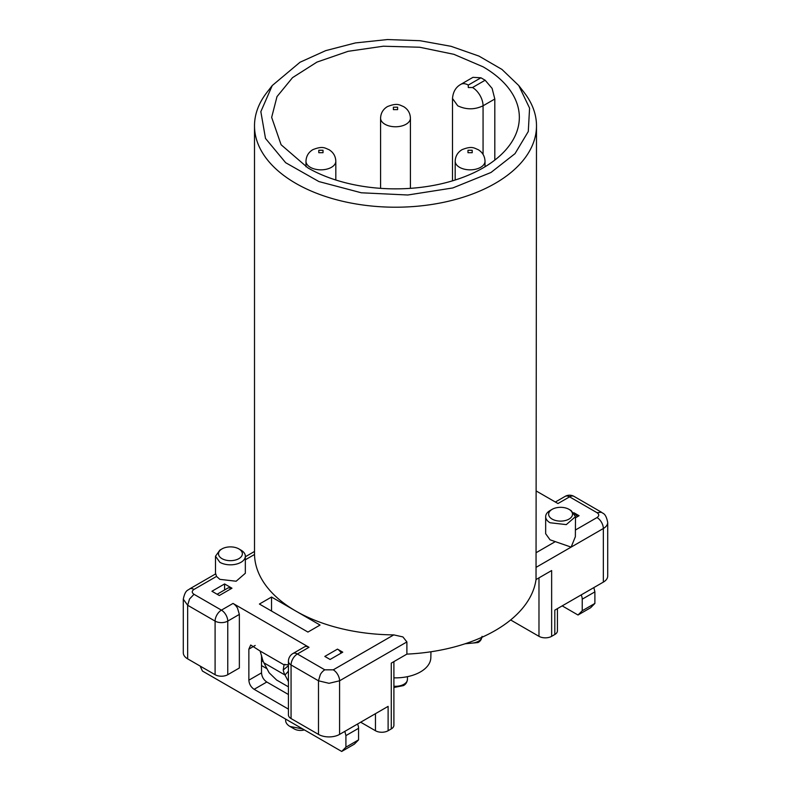 <?xml version="1.0" encoding="UTF-8"?>
<svg xmlns="http://www.w3.org/2000/svg" width="791" height="791" viewBox="0 0 791 791"><rect width="100%" height="100%" fill="white"/><g stroke="black" fill="none" stroke-linecap="round" stroke-linejoin="round"><path stroke-width="1.19" d="M452.501 180.842L452.501 98.489C453.055 91.815 455.834 87.109 460.837 84.35L472.969 77.34L480.928 77.795L485.15 80.227L492.111 88.394L494.81 99.013L494.81 160.079M307.936 167.919L281.092 144.733L271.659 117.365L276.998 96.611L292.532 77.647L316.944 62.103L348.109 51.316L383.358 46.214L419.655 47.242L453.876 54.312L483.064 66.81A123.841 71.497 -0 0 1 519.341 117.365A123.841 71.497 -0 0 1 442.891 183.423A123.841 71.497 -0 0 1 307.936 167.919M300.026 62.242L272.242 85.547L260.842 111.65L265.499 138.435L285.66 162.709L318.931 181.574L361.329 192.786L407.8 195.001L452.808 187.951L490.974 172.487L515.02 153.642L528.289 131.514L529.575 108.11L518.758 85.547L501.959 69.42L478.96 56.092L451.097 46.323L420.001 40.707L387.471 39.55L355.406 42.932L325.684 50.644L300.026 62.242M518.758 85.547L524.206 92.577A140.996 81.404 180 0 1 536.496 125.809A140.996 81.404 180 0 1 495.196 183.364A140.996 81.404 180 0 1 406.89 206.945A140.996 81.404 180 0 1 254.504 125.809A140.996 81.404 180 0 1 266.794 92.577L272.242 85.547M254.504 125.809L254.514 554.481A140.996 81.404 180 0 0 295.804 611.048L320.068 625.058L307.936 632.068L259.408 604.047L271.54 597.037L295.804 611.048A140.996 81.404 180 0 0 393.78 634.886L402.916 636.923L406.89 641.936L406.89 654.117A140.996 81.404 180 0 0 536.031 579.556L551.643 570.548L551.643 636.33L554.807 634.501A8.948 5.171 -0 0 0 557.428 630.852L557.428 608.625M536.496 125.809L536.031 579.556M245.339 556.755L254.504 551.465M221.984 548.905A11.934 6.892 180 0 1 238.862 548.905A11.934 6.892 180 0 1 238.862 558.654A11.934 6.892 180 0 1 221.984 558.654A11.934 6.892 180 0 1 221.984 548.905L219.868 550.121L215.508 556.211L219.868 562.302A14.92 8.612 -0 0 0 236.133 564.171A14.92 8.612 -0 0 0 245.339 556.211L245.339 573.267L236.133 581.227L219.868 579.358L216.536 576.412L215.755 573.841M239.357 614.399L239.357 668L227.759 674.703L227.759 621.103L239.357 614.399L237.508 608.16A8.948 5.171 60 0 0 233.029 603.434L308.994 647.295A8.948 5.171 -120 0 0 304.515 646.85L292.907 653.554A8.948 8.948 0 0 0 288.428 661.306L288.428 714.906A8.948 5.171 -0 0 0 291.058 718.554L318.486 734.394A14.92 8.612 -0 0 0 329.036 736.915A14.92 8.612 -0 0 0 339.586 734.394L339.586 680.794A8.948 5.171 -120 0 0 337.727 674.555A8.948 5.171 -120 0 0 333.258 669.829L324.814 669.829L297.386 653.989L308.994 647.295M337.47 649.124L342.75 652.17L330.094 659.476L324.814 656.431L337.47 649.124A7.455 4.311 -120 0 1 341.208 653.059M231.971 588.207L219.315 595.514L211.929 591.253L224.585 583.946L231.971 588.207L228.243 587.842L217.13 594.259M391.278 721.6L391.278 663.125L391.278 728.916L388.114 730.736L388.114 706.373L339.586 734.394M391.278 663.125L406.89 654.117M554.807 634.501L554.807 610.138L603.335 582.117A14.92 8.612 -0 0 0 607.706 576.026L607.706 522.426A14.92 8.612 180 0 1 603.335 528.517L603.335 582.117M575.502 516.661L575.364 536.674L571.132 547.115L550.032 539.808L545.661 533.707L545.661 516.661A14.92 8.612 -0 0 0 550.032 522.752L566.287 524.611L575.492 516.661L571.132 510.571L569.016 509.345A11.934 6.892 180 0 1 569.016 519.094A11.934 6.892 180 0 1 552.138 519.094A11.934 6.892 180 0 1 552.138 509.345A11.934 6.892 180 0 1 569.016 509.345L571.132 510.571M574.048 496.402A8.948 8.948 0 0 0 565.1 496.402L565.1 496.402A8.948 5.171 -120 0 1 569.579 496.847L597.007 512.677L601.486 512.242L574.048 496.402A8.948 5.171 120 0 0 569.579 496.847L557.971 503.541L536.496 491.142M577.529 516.622L573.831 512.706L579.071 515.722L575.502 517.789M538.978 577.855L538.978 636.33A8.948 5.171 -0 0 0 545.315 637.843A8.948 5.171 -0 0 0 551.643 636.33M538.978 636.33L510.64 619.966M215.498 573.979L189.514 588.988C188.218 590.501 185.312 589.364 183.294 599.173L183.294 652.773A14.92 8.612 -0 0 0 187.665 658.863L215.093 674.703A8.948 5.171 -0 0 0 221.421 676.216A8.948 5.171 -0 0 0 227.759 674.703M375.458 713.69L375.458 730.736A8.948 5.171 -0 0 0 381.786 732.258A8.948 5.171 -0 0 0 388.114 730.736M375.458 730.736L360.686 722.213M391.278 728.916A8.948 5.171 -0 0 0 393.898 725.258L393.898 661.612M271.54 611.048L271.54 597.037M261.514 655.343L261.514 672.874C261.831 676.76 263.591 679.815 266.794 682.01L288.428 694.508M261.514 661.998L262.869 660.485M245.339 556.211A14.92 8.612 -0 0 0 240.968 550.121L238.862 548.905L240.968 550.121M344.856 731.349L345.914 735.61L345.914 747.179L341.692 751.45L202.437 671.045L200.133 666.062M284.968 664.282L284.018 664.826L288.428 664.687M288.428 709.122L254.129 689.317C250.925 687.102 249.165 684.057 248.858 680.181L248.858 649.124L250.707 645.021L260.11 651.023L262.118 657.815A35.813 20.675 120 0 0 263.887 662.828L269.118 672.755L276.623 680.033L287.173 686.123A7.455 2.086 -138.1 0 0 288.428 686.756M224.585 589.948L224.585 583.946M393.898 677.847A35.328 20.398 -0 0 0 430.828 657.726L430.957 651.774M552.138 509.345L550.032 510.571A14.92 8.612 -0 0 0 545.661 516.661M565.1 496.402L555.351 502.028M581.177 594.911A7.455 4.311 60 0 1 582.235 599.173L582.235 610.741L578.013 615.012L590.679 607.706L594.891 603.434L594.891 591.866L593.843 587.604M578.013 615.012L562.193 605.876M341.692 751.45L354.358 744.143L358.57 739.872L358.57 728.303A7.455 4.311 -120 0 0 357.522 724.042M302.656 728.916L290 726.474A14.92 8.612 180 0 1 285.63 720.383L285.63 719.078M267.002 668.731L261.514 665.567M358.57 739.872L345.914 747.179M288.428 665.656L283.218 669.997L284.018 664.826L260.11 651.023M283.218 669.997A35.813 20.675 120 0 0 284.987 675.01L288.428 681.545M594.891 603.434L582.235 610.741M294.222 728.916L290 726.474L294.222 728.916A8.948 5.171 -0 0 0 304.406 729.925M483.064 154.374L483.064 105.796L494.81 99.013M452.501 98.489L457.742 105.796C466.186 109.801 474.63 109.801 483.064 105.796A14.92 8.612 -120 0 0 479.979 95.395A14.92 8.612 -120 0 0 472.514 87.524L468.292 87.524L468.292 85.082L480.928 77.795M455.181 180.012L455.181 161.226A14.92 8.612 0 0 0 459.551 167.316A14.92 8.612 0 0 0 480.651 167.316A14.92 8.612 0 0 0 485.021 161.226L485.021 166.772M380.58 188.347L380.58 118.156A14.92 8.612 0 0 0 384.95 124.246A14.92 8.612 0 0 0 406.05 124.246A14.92 8.612 0 0 0 410.42 118.156L410.42 188.347M305.979 166.772L305.979 161.226A14.92 8.612 0 0 0 310.349 167.316A14.92 8.612 0 0 0 331.449 167.316A14.92 8.612 0 0 0 335.819 161.226L335.819 180.012M460.837 84.35A14.92 8.612 60 0 1 468.292 85.082M485.15 80.227L472.514 87.524M472.207 152.693L472.207 150.26L467.985 150.26L467.985 152.693L472.207 152.693M397.606 109.623L397.606 107.19L393.394 107.19L393.394 109.623L397.606 109.623M323.015 152.693L323.015 150.26L318.793 150.26L318.793 152.693L323.015 152.693M245.339 559.781L254.514 554.481M233.029 603.434L221.421 610.138L193.993 594.298C191.679 592.667 191.679 591.045 193.993 589.424L216.536 576.412M393.78 634.886L333.258 669.829M406.89 641.936L339.586 680.794L329.036 683.315L318.486 680.794L320.335 674.555A8.948 5.171 -60 0 1 324.814 669.829M536.031 567.374L603.335 528.517A8.948 5.171 -120 0 0 601.486 522.278A8.948 5.171 -120 0 0 597.007 517.551L575.502 529.97M555.134 541.726L536.535 552.464M597.007 512.677C599.321 514.308 599.321 515.94 597.007 517.551M288.428 661.306A8.948 5.171 0 0 0 291.058 664.954A8.948 5.171 120 0 1 292.907 658.715A8.948 5.171 -60 0 1 297.386 653.989A8.948 5.171 -120 0 0 292.907 653.554M189.514 588.988A8.948 5.171 60 0 1 193.993 589.424M183.294 599.173L187.665 605.263L189.514 599.024L193.993 594.298M216.952 614.864A8.948 5.171 -60 0 1 221.421 610.138A8.948 5.171 60 0 1 225.9 614.864A8.948 5.171 60 0 1 227.759 621.103A8.948 5.171 -0 0 1 221.421 622.616A8.948 5.171 -0 0 1 215.093 621.103A8.948 5.171 -60 0 1 216.952 614.864M215.093 674.703L215.093 621.103L187.665 605.263L187.665 658.863M318.486 734.394L318.486 680.794L291.058 664.954L291.058 718.554M255.186 645.466L248.858 649.124M261.514 672.874L248.858 680.181M358.57 728.303L345.914 735.61M263.887 662.828L284.987 675.01L288.428 671.163M266.794 682.01L254.129 689.317M582.235 599.173L594.891 591.866M393.898 686.232A11.934 6.892 0 0 0 403.944 684.274A11.934 6.892 0 0 0 407.434 679.4L407.434 676.671M467.323 643.034A11.934 6.892 0 0 0 478.535 641.204A11.934 6.892 0 0 0 481.917 637.299M455.181 161.226C455.398 156.163 457.682 152.307 462.023 149.667C472.118 145.623 474.254 148.194 478.179 149.667C482.52 152.307 484.794 156.163 485.021 161.226M380.58 118.156C380.797 113.093 383.081 109.237 387.422 106.597C397.517 102.553 399.653 105.124 403.578 106.597C407.919 109.237 410.203 113.093 410.42 118.156M305.979 161.226C306.206 156.163 308.48 152.307 312.821 149.667C322.916 145.623 325.052 148.194 328.977 149.667C333.318 152.307 335.602 156.163 335.819 161.226M215.498 574.306L215.498 556.211M601.486 512.242C602.782 513.755 605.688 512.617 607.706 522.426M407.434 679.4C407.049 682.406 405.684 684.492 403.321 685.639L393.898 687.488M482.035 636.33C481.65 639.336 480.275 641.422 477.922 642.569L465.108 643.775"/></g></svg>

